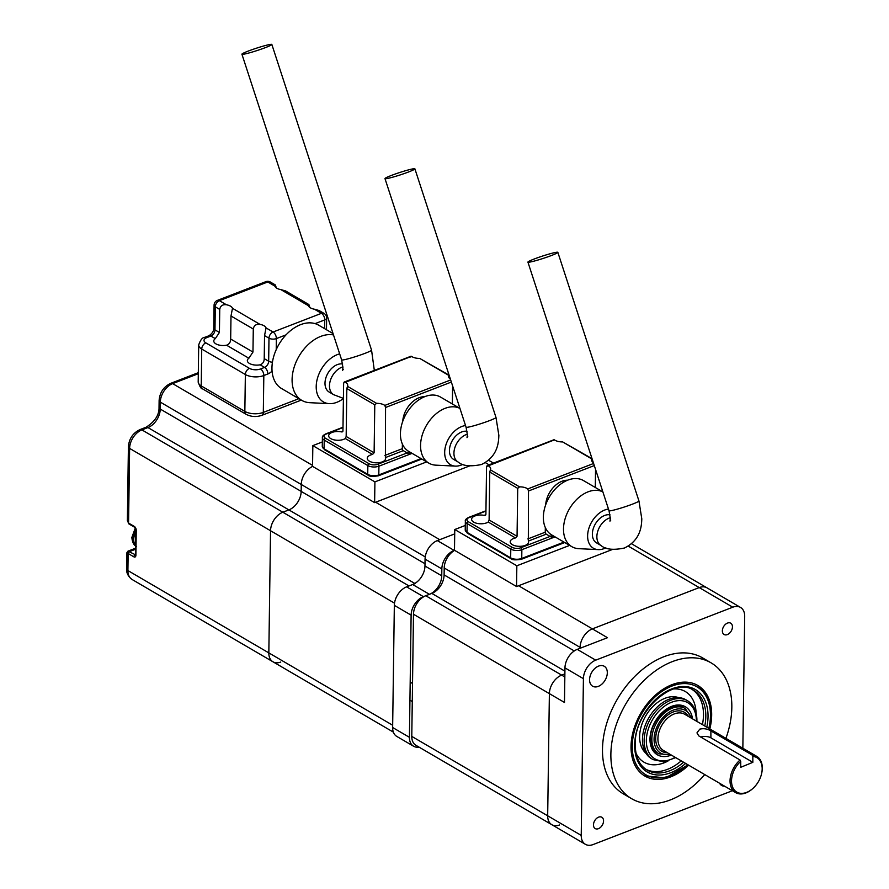 <?xml version="1.0" encoding="UTF-8"?>
<svg xmlns="http://www.w3.org/2000/svg" width="889" height="889" viewBox="0 0 889 889"><rect width="100%" height="100%" fill="white"/><g stroke="black" fill="none" stroke-linecap="round" stroke-linejoin="round"><path stroke-width="1.33" d="M722.368 630.79A6.556 4.401 120.3 0 0 724.102 634.502A6.556 4.401 120.3 0 0 729.458 633.246A6.556 4.401 120.3 0 0 732.447 626.889A6.556 4.401 120.3 0 0 730.714 623.178A6.556 4.401 120.3 0 0 725.357 624.434A6.556 4.401 120.3 0 0 722.368 630.79M593.474 824.859A6.556 4.401 120.3 0 0 595.208 828.57A6.556 4.401 120.3 0 0 600.564 827.315A6.556 4.401 120.3 0 0 603.553 820.958A6.556 4.401 120.3 0 0 601.82 817.247A6.556 4.401 120.3 0 0 596.463 818.502A6.556 4.401 120.3 0 0 593.474 824.859M709.822 728.947A52.462 35.238 120.3 0 0 711.667 715.201A52.462 35.238 120.3 0 0 697.809 685.475A52.462 35.238 120.3 0 0 654.926 695.554A52.462 35.238 120.3 0 0 631.034 746.349A52.462 35.238 120.3 0 0 644.892 776.064A52.462 35.238 120.3 0 0 688.653 765.185M589.563 679.674A11.546 7.757 120.3 0 0 592.619 686.208A11.546 7.757 120.3 0 0 602.053 683.985A11.546 7.757 120.3 0 0 607.309 672.817A11.546 7.757 120.3 0 0 604.253 666.272A11.546 7.757 120.3 0 0 594.819 668.495A11.546 7.757 120.3 0 0 589.563 679.674M719.557 783.242A11.546 7.757 120.3 0 0 721.668 785.465A11.546 7.757 120.3 0 0 724.635 786.209M725.924 738.359A78.688 52.851 120.3 0 0 731.825 707.411A78.688 52.851 120.3 0 0 711.044 662.827A78.688 52.851 120.3 0 0 646.714 677.94A78.688 52.851 120.3 0 0 610.876 754.139A78.688 52.851 120.3 0 0 631.657 798.711A78.688 52.851 120.3 0 0 704.755 774.586M711.044 662.827L702.654 657.927A78.688 52.851 120.3 0 0 638.324 673.04A78.688 52.851 120.3 0 0 602.486 749.238A78.688 52.851 120.3 0 0 623.267 793.81L631.657 798.711M742.848 748.249L744.693 616.355A15.735 10.568 120.3 0 0 740.537 607.443A15.735 10.568 120.3 0 0 732.792 607.198L595.708 660.16A15.735 10.568 120.3 0 0 583.417 678.663L581.228 835.393A15.735 10.568 120.3 0 0 585.384 844.306A15.735 10.568 120.3 0 0 593.13 844.55L730.213 791.577A15.735 10.568 120.3 0 0 732.203 790.632M559.581 824.948A15.735 10.568 120.3 0 1 551.836 824.703L415.941 745.315A15.735 10.568 -59.7 0 1 411.785 736.403L413.485 614.243L549.38 693.631L547.68 815.791A15.735 10.568 120.3 0 0 551.836 824.703A15.735 10.568 -59.7 0 1 547.68 815.791L549.38 693.631A15.735 10.568 -59.7 0 1 561.67 675.129A15.735 10.568 120.3 0 0 549.38 693.631L564.482 702.454L564.96 667.883A15.735 10.568 -59.7 0 1 577.25 649.381L607.487 637.702L592.396 628.879A15.735 10.568 120.3 0 0 580.106 647.381L580.095 648.292L580.106 647.381A15.735 10.568 -59.7 0 1 592.396 628.879L699.232 587.596A15.735 10.568 -59.7 0 1 706.977 587.829A15.735 10.568 120.3 0 0 699.232 587.596L592.396 628.879L518.576 585.751L612.465 549.469M413.485 614.243A15.735 10.568 -59.7 0 1 425.775 595.741L561.67 675.129L564.882 673.895L561.67 675.129L564.837 676.985M581.028 647.925L444.211 567.982L444.111 574.905L574.283 650.948M444.211 567.982A15.735 10.568 -59.7 0 1 454.646 550.358M465.28 525.455L454.768 529.522L454.479 550.269L516.553 586.529L518.576 585.751M564.915 671.162L431.821 593.408L425.775 595.741M431.821 593.408A15.735 10.568 120.3 0 0 444.111 574.905M454.768 529.522L516.842 565.782L516.553 586.529M516.842 565.782L569.627 545.39M752.85 762.329L740.748 767.296L740.726 761.384A19.936 13.391 120.3 0 0 731.525 781.175A19.936 13.391 120.3 0 0 753.094 788.265A19.936 13.391 120.3 0 0 761.573 773.752A19.936 13.391 120.3 0 0 762.173 768.596A19.936 13.391 120.3 0 0 752.816 756.428L752.85 762.329L710.9 737.826A7.868 3.845 -0.3 0 0 700.743 737.048M752.916 788.421A20.98 14.091 -59.7 0 1 752.75 788.576A20.98 14.091 -59.7 0 1 735.592 792.61A20.98 14.091 -59.7 0 1 730.047 781.109A20.98 14.091 -59.7 0 1 740.048 760.006L698.776 735.892L696.954 732.892L699.787 729.136C703.766 728.224 707.455 728.824 710.878 730.925L752.15 755.039A20.98 14.091 -59.7 0 1 756.761 756.372A20.98 14.091 -59.7 0 1 762.306 767.874A20.98 14.091 -59.7 0 1 761.673 773.297A20.98 14.091 -59.7 0 1 761.617 773.53M752.15 755.039L752.816 756.428M740.726 761.384L740.048 760.006M425.242 556.903L301.26 484.483A15.735 10.568 -59.7 0 1 312.595 466.392A15.735 10.568 120.3 0 0 301.26 484.483L301.171 491.395A15.735 10.568 -59.7 0 1 288.881 509.897L282.835 512.231A15.735 10.568 120.3 0 0 270.545 530.733L268.834 652.893A15.735 10.568 120.3 0 0 272.99 661.805A15.735 10.568 120.3 0 0 280.735 662.049M394.516 603.164L129.616 448.4L128.572 523.076A1.578 1.056 -59.7 0 0 128.983 523.965L127.371 520.687L128.572 523.076L134.272 526.41A3.145 1.778 -111.1 0 1 136.25 530.355L135.906 555.247A3.145 1.778 -111.1 0 1 133.85 556.836L128.149 553.503C126.382 552.425 126.582 552.325 128.783 553.214M135.628 548.191L127.938 551.169L135.539 554.803M342.654 364.001A15.735 10.568 120.3 0 0 337.275 364.634A15.735 10.568 120.3 0 0 325.796 378.114A15.735 10.568 120.3 0 0 329.152 392.049L333.642 394.683L343.398 398.383M265.7 47.506A15.735 1.222 -18.1 0 0 271.845 44.45A15.735 1.222 -18.1 0 0 263.5 46.039A15.735 1.222 -18.1 0 0 248.064 51.151A15.735 1.222 -18.1 0 0 241.919 54.207A15.735 1.222 -18.1 0 0 250.265 52.618A15.735 1.222 -18.1 0 0 265.7 47.506M339.665 353.855A27.17 18.258 120.3 0 0 316.206 386.537A27.17 18.258 120.3 0 0 329.352 403.65A27.17 18.258 120.3 0 0 343.398 398.55M329.352 403.65L309.85 402.695A36.716 24.67 -59.7 0 1 301.782 400.372A36.716 24.67 -59.7 0 1 292.092 379.57A36.716 24.67 -59.7 0 1 333.497 334.953M333.053 333.575L318.695 325.196A36.716 24.67 120.3 0 0 315.095 323.629A36.716 24.67 120.3 0 0 286.025 334.864A36.716 24.67 120.3 0 0 276.223 349.633A36.716 24.67 120.3 0 0 271.956 367.813A36.716 24.67 120.3 0 0 272.056 371.024A36.716 24.67 120.3 0 0 281.657 388.604L301.782 400.372M276.179 287.803L276.179 287.603C275.423 284.58 274.968 284.08 274.823 286.08A9.179 4.378 0.8 0 0 276.835 288.236A9.179 4.378 0.8 0 0 280.868 289.614L285.547 290.914L308.861 304.538L308.372 305.683A9.179 4.378 0.8 0 0 310.394 307.838A9.179 4.378 0.8 0 0 314.417 309.216L319.095 310.517L324.041 313.406A5.245 3.523 -59.7 0 0 321.462 313.328L314.417 309.216M230.996 315.995L230.673 339.042C230.651 342.109 229.284 344.165 226.573 345.21A9.179 4.378 0.8 0 1 215.905 343.865A9.179 4.378 0.8 0 1 213.782 341.009A9.179 4.378 0.8 0 1 215.316 338.631L210.882 336.042L206.848 337.598A7.868 3.756 0.8 0 0 205.837 342.876L249.453 368.357A7.868 3.756 0.8 0 0 260.533 368.957L264.566 367.401A5.245 3.523 120.3 0 0 268.667 361.234L268.989 338.187L264.544 335.598L266.044 327.908A9.179 4.378 0.8 0 0 264.022 325.752A9.179 4.378 0.8 0 0 259.988 324.374C256.154 323.907 253.921 325.463 253.287 329.019L230.996 315.995L232.485 308.305A9.179 4.378 0.8 0 0 230.473 306.149A9.179 4.378 0.8 0 0 226.439 304.771C222.594 304.305 220.361 305.86 219.739 309.416L215.294 306.827A5.245 3.523 -59.7 0 1 219.394 300.66L226.439 304.771M232.596 309.061L232.485 308.305L259.988 324.374M266.144 328.663L266.044 327.908L273.079 332.019L321.462 313.328A5.245 2.967 -111.1 0 1 324.752 319.896L315.095 323.629M264.544 335.598L264.222 358.645C264.2 361.712 262.833 363.768 260.133 364.812A9.179 4.378 0.8 0 1 249.465 363.468A9.179 4.378 0.8 0 1 247.342 360.612A9.179 4.378 0.8 0 1 248.876 358.234L252.965 352.066L253.287 329.019M275.301 284.936L274.823 286.08L267.778 281.957A5.245 3.523 -59.7 0 1 270.356 282.046L275.301 284.936M215.316 338.631L219.416 332.464L219.739 309.416M280.868 289.614L308.372 305.683C308.516 303.682 308.972 304.194 309.739 307.205L309.739 307.405M610.032 514.831A15.735 10.568 120.3 0 0 592.374 533.967A15.735 10.568 120.3 0 0 596.53 542.879L601.031 545.513C605.531 549.48 613.321 550.324 624.411 548.024C641.48 539.745 641.502 524.666 641.802 518.898L638.947 500.963L557.848 252.343A15.735 1.222 -18.1 0 0 549.502 253.932A15.735 1.222 -18.1 0 0 534.067 259.055A15.735 1.222 -18.1 0 0 527.922 262.111A15.735 1.222 -18.1 0 0 536.267 260.521A15.735 1.222 -18.1 0 0 551.691 255.41A15.735 1.222 -18.1 0 0 557.848 252.343M608.476 509.064A21.925 14.735 120.3 0 0 587.618 535.811A21.925 14.735 120.3 0 0 598.23 549.624A21.925 14.735 120.3 0 0 605.865 547.835M598.23 549.624L578.728 548.669A31.471 21.147 -59.7 0 1 571.816 546.668A31.471 21.147 -59.7 0 1 563.504 528.844A31.471 21.147 -59.7 0 1 577.439 498.729A31.471 21.147 -59.7 0 1 602.898 491.95M602.886 491.917L583.44 480.56A31.471 21.147 120.3 0 0 557.703 486.594A31.471 21.147 120.3 0 0 543.368 517.076A31.471 21.147 120.3 0 0 551.147 534.578A31.471 21.147 120.3 0 0 551.68 534.911L571.816 546.668M553.669 440.555L554.447 439.855A9.179 4.378 0.8 0 0 555.069 440.266A9.179 4.378 0.8 0 0 562.659 441.922L592.03 458.657M595.297 487.483L595.552 469.436M490.406 469.837A9.179 4.378 0.8 0 0 490.672 468.825A9.179 4.378 0.8 0 0 488.55 465.969A9.179 4.378 0.8 0 0 487.828 465.603L486.561 466.492L485.894 514.431L484.372 515.409A9.179 4.378 0.8 0 0 471.603 519.276A9.179 4.378 0.8 0 0 473.726 522.132A9.179 4.378 0.8 0 0 488.239 522.043L489.106 519.976L517.054 536.3L517.72 488.361L489.772 472.037L490.406 469.837L519.543 486.861L517.72 488.361M489.772 472.037L489.106 519.976M594.297 465.569L528.499 490.995L527.766 488.928A9.179 4.378 0.8 0 0 527.133 488.517A9.179 4.378 0.8 0 0 519.543 486.861M528.499 490.995L528.333 541.09A9.179 4.378 0.8 0 1 528.555 542.079A9.179 4.378 0.8 0 1 522.465 546.102A9.179 4.378 0.8 0 1 512.32 544.679A9.179 4.378 0.8 0 1 510.197 541.823A9.179 4.378 0.8 0 1 515.464 537.945L517.054 536.3M553.625 536.045L551.113 537.012L551.147 534.578M551.113 537.012L546.246 534.167L528.333 541.09M545.324 527.566L545.257 532.2A1.578 0.889 -111.1 0 0 546.246 534.167M567.538 480.238A20.98 14.091 120.3 0 0 545.668 504.885M592.396 459.746L592.363 461.813M562.659 441.922L591.807 458.946A9.179 4.378 0.8 0 0 591.541 459.957A9.179 4.378 0.8 0 0 593.319 462.602M554.447 439.855L486.561 466.492M485.805 514.864L484.372 515.409L485.272 515.376M687.541 700.743A34.093 22.903 -59.7 0 0 659.671 707.288A34.093 22.903 -59.7 0 0 644.136 740.315A34.093 22.903 -59.7 0 0 653.137 759.628L651.459 758.65A34.093 22.903 -59.7 0 1 642.458 739.337A34.093 22.903 -59.7 0 1 657.993 706.311A34.093 22.903 -59.7 0 1 685.864 699.765L687.541 700.743C693.776 704.666 696.898 711.278 696.909 720.546L696.887 721.39M414.819 583.473L288.881 509.897L282.835 512.231A15.735 10.568 -59.7 0 0 270.545 530.733L268.834 652.893L392.671 725.235M454.479 550.269L454.123 550.402A15.735 10.568 120.3 0 0 441.844 568.904L425.064 559.103A15.735 10.568 -59.7 0 1 437.355 540.601L454.712 533.889L439.722 539.679L375.625 502.241M272.99 661.805A15.735 10.568 -59.7 0 1 268.834 652.893L127.905 570.56A15.735 10.568 120.3 0 0 132.061 579.472L393.36 732.125M198.303 373.724L172.622 383.637A15.735 10.568 120.3 0 0 160.331 402.139A5.245 2.5 -179.2 0 1 159.12 400.517L159.031 407.429A5.245 2.5 -179.2 0 0 160.242 409.062L301.171 491.395L301.26 484.483L160.331 402.139L160.242 409.062A15.735 10.568 -59.7 0 1 147.952 427.565L288.881 509.897A15.735 10.568 120.3 0 0 301.171 491.395L424.998 563.737M415.041 583.606L408.996 585.94L141.907 429.898A15.735 10.568 120.3 0 0 129.616 448.4A5.245 2.5 -179.2 0 1 128.405 446.767C129.061 438.733 132.905 433.01 139.951 429.609A5.245 2.967 -111.1 0 1 141.907 429.898L147.952 427.565A5.245 2.967 -111.1 0 0 145.996 427.276L139.951 429.609M322.34 441.944L312.839 445.622L312.55 466.369L374.625 502.629L469.525 465.958M312.839 445.622L374.914 481.882L374.625 502.629M374.914 481.882L426.687 461.88M467.092 431.321A15.735 10.568 120.3 0 0 449.434 450.456A15.735 10.568 120.3 0 0 453.59 459.38L458.091 462.002C462.591 465.969 470.381 466.814 481.471 464.514C498.54 456.235 498.551 441.155 498.862 435.388L495.995 417.452L414.896 168.843A15.735 1.222 -18.1 0 0 406.551 170.421A15.735 1.222 -18.1 0 0 391.127 175.544A15.735 1.222 -18.1 0 0 384.981 178.6A15.735 1.222 -18.1 0 0 393.327 177.011A15.735 1.222 -18.1 0 0 408.751 171.899A15.735 1.222 -18.1 0 0 414.896 168.843M465.536 425.553A21.925 14.735 120.3 0 0 444.678 452.301A21.925 14.735 120.3 0 0 455.29 466.114A21.925 14.735 120.3 0 0 462.925 464.325M455.29 466.114L435.788 465.158A31.471 21.147 -59.7 0 1 428.876 463.158A31.471 21.147 -59.7 0 1 420.564 445.333A31.471 21.147 -59.7 0 1 434.499 415.219A31.471 21.147 -59.7 0 1 459.957 408.44M459.946 408.407L440.5 397.05A31.471 21.147 120.3 0 0 414.763 403.095A31.471 21.147 120.3 0 0 400.428 433.565A31.471 21.147 120.3 0 0 408.207 451.067A31.471 21.147 120.3 0 0 408.74 451.401L428.876 463.158M410.729 357.045L411.507 356.345A9.179 4.378 0.8 0 0 412.129 356.756A9.179 4.378 0.8 0 0 419.719 358.411L449.089 375.147M452.357 403.973L452.612 385.926M347.466 386.326A9.179 4.378 0.8 0 0 347.732 385.315A9.179 4.378 0.8 0 0 345.61 382.459A9.179 4.378 0.8 0 0 344.888 382.092L343.621 382.981L342.943 430.921L341.432 431.898A9.179 4.378 0.8 0 0 328.663 435.766A9.179 4.378 0.8 0 0 330.786 438.621A9.179 4.378 0.8 0 0 345.299 438.533L346.165 436.466L374.113 452.79L374.78 404.851L346.832 388.526L347.466 386.326L376.603 403.35L374.78 404.851M346.832 388.526L346.165 436.466M451.345 382.059L385.559 407.484L384.815 405.417A9.179 4.378 0.8 0 0 384.192 405.006A9.179 4.378 0.8 0 0 376.603 403.35M385.559 407.484L385.393 457.579A9.179 4.378 0.8 0 1 385.615 458.568A9.179 4.378 0.8 0 1 379.525 462.602A9.179 4.378 0.8 0 1 369.38 461.169A9.179 4.378 0.8 0 1 367.257 458.313A9.179 4.378 0.8 0 1 372.524 454.435L374.113 452.79M410.685 452.534L408.173 453.501L408.207 451.067M408.173 453.501L403.306 450.656L385.393 457.579M402.384 444.056L402.317 448.689A1.578 0.889 -111.1 0 0 403.306 450.656M424.598 396.727A20.98 14.091 120.3 0 0 402.728 421.375M449.445 376.236L449.423 378.303M419.719 358.411L448.856 375.436A9.179 4.378 0.8 0 0 448.601 376.447A9.179 4.378 0.8 0 0 450.379 379.092M411.507 356.345L343.621 382.981M342.865 431.354L341.432 431.898L342.332 431.865M441.844 568.904L441.744 575.816A15.735 10.568 -59.7 0 1 429.454 594.319L423.408 596.652A15.735 10.568 120.3 0 0 411.118 615.155L409.418 737.314A15.735 10.568 120.3 0 0 413.574 746.227A15.735 10.568 120.3 0 0 419.008 747.104M411.118 615.155L394.338 605.353L392.638 727.513L409.418 737.314M413.574 746.227L396.794 736.425A15.735 10.568 -59.7 0 1 392.638 727.513M394.338 605.353A15.735 10.568 -59.7 0 1 406.629 586.851L423.408 596.652M429.454 594.319L412.674 584.518L406.629 586.851M412.674 584.518A15.735 10.568 120.3 0 0 424.964 566.015L441.744 575.816M425.064 559.103L424.964 566.015M577.25 649.381L595.708 660.16M583.417 678.663L564.96 667.883M411.785 736.403L581.228 835.393M732.792 607.198L628.256 546.124M710.878 730.925L710.9 737.826M756.761 756.372L684.619 714.223A20.98 14.091 120.3 0 0 667.306 718.401A20.98 14.091 120.3 0 0 657.904 738.959A20.98 14.091 120.3 0 0 663.45 750.46L735.592 792.61M667.239 752.672A22.558 15.157 -59.7 0 1 655.693 738.87A22.558 15.157 -59.7 0 1 668.872 714.3A22.558 15.157 -59.7 0 1 688.408 716.445M691.12 718.023A24.659 16.558 120.3 0 0 670.128 711.633A24.659 16.558 120.3 0 0 654.071 739.537A24.659 16.558 120.3 0 0 669.95 754.261M670.862 754.794L658.793 753.816A26.226 17.613 -59.7 0 1 651.859 739.437A26.226 17.613 -59.7 0 1 663.616 713.734A26.226 17.613 -59.7 0 1 685.252 708.522L692.031 718.556M135.617 549.235L129.372 551.647A1.578 1.056 120.3 0 0 128.149 553.503L127.905 570.56A5.245 2.5 0.8 0 1 126.694 568.927L126.927 552.625L127.938 551.169M198.314 372.68L170.666 383.359A5.245 2.967 -111.1 0 1 172.622 383.637L312.561 465.392M135.495 555.103A1.578 0.889 68.9 0 1 135.084 554.98A1.578 1.056 120.3 0 0 133.85 556.836M135.539 554.758L135.884 529.866A1.578 0.756 0.8 0 0 136.25 530.355M135.884 529.866L134.695 527.299A1.578 1.056 -59.7 0 1 134.272 526.41M135.884 530.166A13.113 8.812 120.3 0 0 133.061 539.078A13.113 8.812 120.3 0 0 135.661 545.89M135.661 545.624A13.113 8.812 -59.7 0 1 133.728 539.467A13.113 8.812 -59.7 0 1 135.861 531.744M343.332 369.335L342.576 370.324L342.943 367.624L341.632 359.889A15.735 1.222 -18.1 0 0 349.977 358.3A15.735 1.222 -18.1 0 0 365.412 353.189A15.735 1.222 -18.1 0 0 371.558 350.133L271.845 44.45M342.943 366.879A15.735 10.568 120.3 0 0 341.776 367.268A15.735 10.568 120.3 0 0 330.286 380.736A15.735 10.568 120.3 0 0 333.642 394.683M298.871 398.672L263.311 412.407A5.245 2.967 -111.1 0 1 261.844 415.341C256.376 417.174 251.165 416.852 246.231 414.374A5.245 3.523 -59.7 0 1 244.842 411.407L245.364 374.525L201.736 349.044L201.225 385.915L244.842 411.407A13.113 6.256 0.8 0 0 263.311 412.407L263.822 375.536L267.856 373.98A10.49 7.045 120.3 0 0 272.056 371.024M324.629 328.663L324.752 319.896A5.245 2.5 0.8 0 0 326.641 318.006L326.485 329.741M230.673 339.042L252.965 352.066M267.856 373.98A5.245 2.967 -111.1 0 0 264.566 367.401L260.133 364.812M264.222 358.645L268.667 361.234A5.245 2.5 -179.2 0 0 272.445 362.179M270.356 282.046A5.245 5.245 0 0 0 265.822 281.68A5.245 2.967 -111.1 0 1 267.778 281.957L219.394 300.66A5.245 2.967 -111.1 0 0 217.438 300.371A5.245 5.245 0 0 0 214.082 305.194A5.245 2.5 -179.2 0 0 215.294 306.827L214.971 329.875L219.416 332.464M248.876 358.234L226.573 345.21M286.025 334.864L276.368 338.587L276.223 349.633M260.533 368.957A5.245 2.967 -111.1 0 1 263.822 375.536A13.113 6.256 -179.2 0 1 245.364 374.525A5.245 3.523 -59.7 0 1 249.453 368.357M205.837 342.876A5.245 3.523 -59.7 0 0 201.736 349.044A13.113 6.256 -179.2 0 1 198.703 344.965L198.191 381.837A13.113 6.256 0.8 0 0 201.225 385.915A5.245 3.523 -59.7 0 0 202.614 388.893L246.231 414.374M276.368 338.587A5.245 2.967 -111.1 0 0 273.079 332.019A5.245 3.523 -59.7 0 0 268.989 338.187A5.245 2.5 -179.2 0 0 276.368 338.587M214.971 329.875A5.245 2.5 -179.2 0 1 213.76 328.241C213.727 331.153 212.115 333.653 208.926 335.753A5.245 2.967 -111.1 0 1 210.882 336.042A5.245 3.523 120.3 0 0 214.971 329.875M206.848 337.598A5.245 2.967 -111.1 0 0 204.892 337.309L208.926 335.753M610.721 520.165L609.954 521.154L610.332 518.454L609.021 510.719A15.735 1.222 -18.1 0 0 617.366 509.13A15.735 1.222 -18.1 0 0 632.79 504.019A15.735 1.222 -18.1 0 0 638.947 500.963M610.321 517.709A15.735 10.568 120.3 0 0 609.165 518.098A15.735 10.568 120.3 0 0 596.875 536.6A15.735 10.568 120.3 0 0 601.031 545.513M485.939 511.064L469.203 517.531A6.29 3 0.8 0 0 468.392 521.754L512.008 547.235A6.29 3 0.8 0 0 520.876 547.724L550.102 536.423M515.464 537.945L488.239 522.043M527.833 538.934L545.257 532.2M468.392 521.754A1.578 1.056 -59.7 0 0 467.158 523.599L467.036 532.355L510.664 557.848L510.786 549.091L467.158 523.599A7.868 3.756 -179.2 0 1 465.347 521.154L465.225 529.911A7.868 3.756 0.8 0 0 467.036 532.355A1.578 1.056 -59.7 0 0 467.458 533.256L511.075 558.737A1.578 1.056 -59.7 0 1 510.664 557.848A7.868 3.756 0.8 0 0 521.743 558.448L564.015 542.112M555.036 536.867L521.865 549.691L521.743 558.448A1.578 0.889 -111.1 0 1 521.298 559.325L564.748 542.546M527.766 488.928L593.608 463.48M520.876 547.724A1.578 0.889 68.9 0 1 521.865 549.691A7.868 3.756 -179.2 0 1 510.786 549.091A1.578 1.056 -59.7 0 1 512.008 547.235M520.721 559.248A1.578 0.889 -111.1 0 0 521.298 559.325C515.587 560.17 512.186 559.97 511.075 558.737M465.347 521.154C464.958 520.043 466.047 518.798 468.614 517.442A1.578 0.889 68.9 0 1 469.203 517.531M645.992 753.327A32.526 21.847 -59.7 0 1 639.636 736.514A32.526 21.847 -59.7 0 1 653.037 706.366A32.526 21.847 -59.7 0 1 678.551 697.609M692.442 689.686A46.161 31.004 -59.7 0 1 703.477 715.1A46.161 31.004 -59.7 0 1 702.432 724.624M681.252 760.862A46.161 31.004 -59.7 0 1 645.914 769.329M636.046 753.316A40.916 27.481 120.3 0 0 667.906 761.095M685.63 763.418A47.739 32.071 -59.7 0 1 634.657 744.949A47.739 32.071 -59.7 0 1 671.94 688.831A47.739 32.071 -59.7 0 1 708.033 716.601A47.739 32.071 -59.7 0 1 706.799 727.191M704.777 726.002A46.161 31.004 120.3 0 0 705.822 716.478A46.161 31.004 120.3 0 0 693.631 690.331C673.818 675.984 634.068 711.544 635.224 744.382C635.324 756.728 639.269 765.285 647.059 770.041A46.161 31.004 120.3 0 0 683.608 762.24M708.822 728.369A50.884 34.182 120.3 0 0 710.455 715.667A50.884 34.182 120.3 0 0 671.973 686.064A50.884 34.182 120.3 0 0 632.246 745.882A50.884 34.182 120.3 0 0 687.653 764.596M696.343 721.079A32.526 21.847 120.3 0 0 671.728 702.199A32.526 21.847 120.3 0 0 646.347 740.437A32.526 21.847 120.3 0 0 675.173 757.317M671.339 755.072A27.803 18.68 -59.7 0 1 649.981 739.026A27.803 18.68 -59.7 0 1 670.028 707.055A27.803 18.68 -59.7 0 1 692.509 718.834M696.076 712.889A40.916 27.481 120.3 0 0 673.64 688.953M489.061 464.814L485.316 462.624M467.77 436.655L467.014 437.644L467.392 434.943L466.08 427.209A15.735 1.222 -18.1 0 0 474.426 425.62A15.735 1.222 -18.1 0 0 489.85 420.508A15.735 1.222 -18.1 0 0 495.995 417.452M467.381 434.199A15.735 10.568 120.3 0 0 466.214 434.588A15.735 10.568 120.3 0 0 453.935 453.09A15.735 10.568 120.3 0 0 458.091 462.002M342.998 427.553L326.263 434.021A6.29 3 0.8 0 0 325.452 438.244L369.068 463.725A6.29 3 0.8 0 0 377.936 464.214L407.162 452.912M372.524 454.435L345.299 438.533M384.893 455.424L402.317 448.689M325.452 438.244A1.578 1.056 -59.7 0 0 324.218 440.088L324.096 448.856L367.724 474.337L367.846 465.58L324.218 440.088A7.868 3.756 -179.2 0 1 322.396 437.644L322.274 446.4A7.868 3.756 0.8 0 0 324.096 448.856A1.578 1.056 -59.7 0 0 324.518 449.745L368.135 475.226A1.578 1.056 -59.7 0 1 367.724 474.337A7.868 3.756 0.8 0 0 378.803 474.937L421.075 458.602M412.096 453.357L378.925 466.18L378.803 474.937A1.578 0.889 -111.1 0 1 378.358 475.815L421.808 459.035M384.815 405.417L450.667 379.97M377.936 464.214A1.578 0.889 68.9 0 1 378.925 466.18A7.868 3.756 -179.2 0 1 367.846 465.58A1.578 1.056 -59.7 0 1 369.068 463.725M377.769 475.737A1.578 0.889 -111.1 0 0 378.358 475.815C372.647 476.66 369.235 476.46 368.135 475.226M322.396 437.644C322.018 436.532 323.107 435.288 325.674 433.932A1.578 0.889 68.9 0 1 326.263 434.021M437.355 540.601L454.123 550.402M551.836 824.703L585.384 844.306M631.534 543.757L740.537 607.443M170.666 383.359C163.632 386.748 159.776 392.471 159.12 400.517M159.031 407.429C159.209 415.096 154.864 421.708 145.996 427.276M127.371 520.687L128.405 446.767M132.061 579.472C128.116 576.394 126.327 572.883 126.694 568.927M128.983 523.965L134.695 527.299M135.328 527.988L131.85 537.445C132.317 542.323 133.872 545.346 136.528 546.502M412.518 683.452L410.185 682.085M412.263 701.521L409.929 700.165M374.325 370.402L371.558 350.133M261.844 415.341L301.315 400.094M202.614 388.893C201.27 389.126 199.792 386.782 198.191 381.837M326.641 318.006A5.245 5.245 0 0 0 324.041 313.406M217.438 300.371L265.822 281.68M214.082 305.194L213.76 328.241M204.892 337.309C202.47 337.342 200.414 339.887 198.703 344.965M341.632 359.889L241.919 54.207M467.458 533.256L465.225 529.911M487.128 465.558L553.98 439.733M468.614 517.442L485.939 510.753M609.021 510.719L527.922 262.111M696.809 684.897C706.266 690.842 711 700.91 711.022 715.1L709.233 728.602M657.115 752.839C653.904 752.305 651.726 747.516 650.548 738.47C649.826 719.612 672.929 699.421 683.574 707.544M653.137 759.628L663.827 761.84L675.718 757.628M644.392 775.775L665.561 777.875L688.064 764.84M488.583 460.246L493.484 463.102M324.518 449.745L322.274 446.4M344.187 382.048L411.04 356.222M325.674 433.932L342.998 427.242M466.08 427.209L384.981 178.6"/></g></svg>

